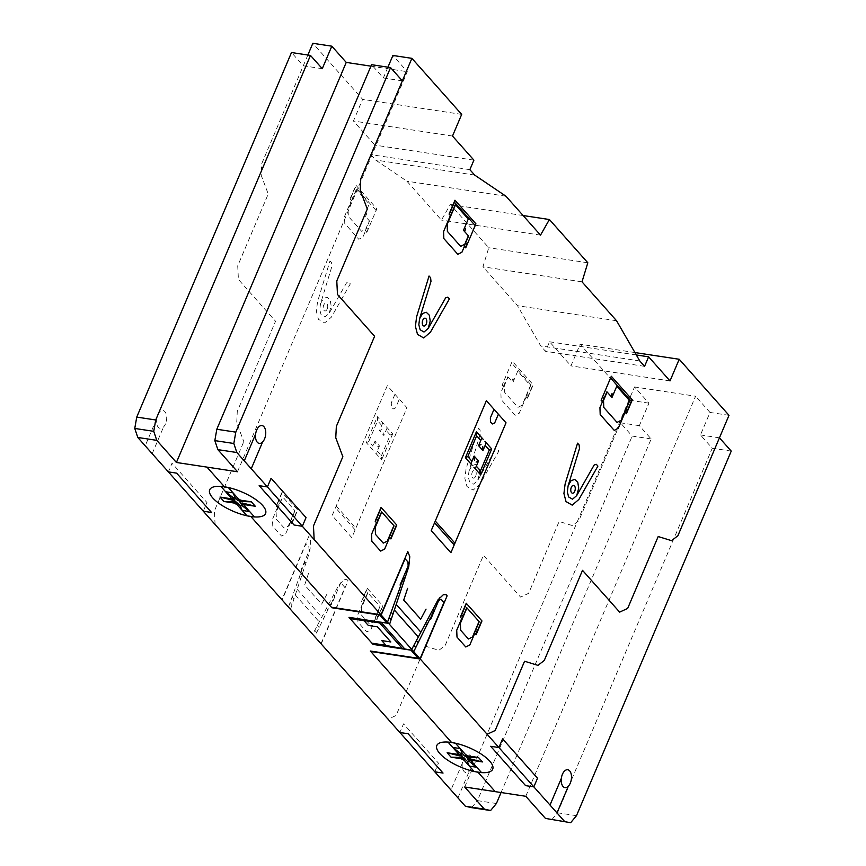 <?xml version="1.0" encoding="UTF-8"?>
<svg xmlns="http://www.w3.org/2000/svg" width="866" height="866" viewBox="0 0 866 866"><rect width="100%" height="100%" fill="white"/><g stroke="black" fill="none" stroke-linecap="round" stroke-linejoin="round"><path stroke-width="0.65" stroke-dasharray="4.33 3.25" d="M464.696 786.999L634.507 386.94L648.926 403.166L639.368 425.671L651.167 438.943L501.078 792.531M525.781 796.287L695.604 396.217L634.507 386.94M551.685 819.821L557.509 812.784L712.253 448.231L700.464 434.949L710.012 412.443L695.604 396.217M237.511 471.754L407.323 71.694L392.904 55.467M370.94 66.162L407.323 71.694M387.936 67.18L383.357 77.972L371.568 64.69M648.926 403.166L629.939 400.276L580.144 344.224L570.954 365.874L549.553 341.778L545.515 351.304L540.709 345.891L517.5 305.698L482.947 266.793L488.76 247.73L450.342 204.484L441.454 220.083L406.89 181.178L375.606 160.026L370.8 154.613L374.837 145.098L353.436 121.002L362.627 99.352L312.832 43.3M634.919 352.549L580.144 344.224M728.999 415.323L710.012 412.443M639.368 425.671L620.381 422.781L629.939 400.276M651.167 438.943L632.18 436.063L620.381 422.781L578.824 520.704L572.491 525.608L559.122 521.484L528.617 593.351L520.574 597.085L483.455 555.29L445.189 645.419L438.867 650.323L425.498 646.188M496.413 803.507L477.426 800.628L632.18 436.063M471.613 807.653L477.426 800.628M576.496 815.675L557.509 812.784M322.271 68.685L303.284 65.805L291.485 52.534M307.863 55.013L261.716 163.728L261.131 175.105L268.233 194.006L237.717 265.873L238.421 279.447L275.54 321.243L237.284 411.372L236.71 422.738L243.801 441.638M731.24 451.11L712.253 448.231M719.44 437.828L700.464 434.949M670.013 380.921L570.954 365.874M636.315 354.963L549.553 341.778M644.575 366.35L545.515 351.304M639.768 360.938L540.709 345.891M616.56 320.745L517.5 305.698M582.006 281.84L482.947 266.793M587.819 262.777L488.76 247.73M523.118 215.537L450.342 204.484M540.514 235.13L441.454 220.083M505.96 196.225L406.89 181.178M474.665 175.073L375.606 160.026M469.859 169.671L370.8 154.613M473.908 160.145L374.837 145.098M452.496 136.049L353.436 121.002M461.686 114.399L362.627 99.352M402.344 80.852L383.357 77.972M471.234 768.066A9.028 5.012 -81.4 0 1 462.476 768.174A9.028 5.012 -81.4 0 1 468.203 754.676A9.028 5.012 -81.4 0 1 471.234 768.066M165.493 423.875A9.028 5.012 -81.4 0 1 156.735 423.983A9.028 5.012 -81.4 0 1 162.462 410.484A9.028 5.012 -81.4 0 1 165.493 423.875M288.465 607.098L301.639 570.737L300.989 570.001L310.223 548.232M290.478 609.372L309.703 551.674L310.721 541.694L309.736 537.613L308.751 536.509L281.915 599.727M290.11 602.552L292.037 604.717M293.899 599.12L292.091 597.096M294.992 510.788L290.24 522.068L291.842 523.876L297.72 510.02L282.002 492.321L276.113 506.177L277.715 507.974L282.522 496.759M282.219 492.57L276.341 506.415M277.423 507.649L272.487 519.297L272.768 526.171L281.537 536.043L285.585 534.041L290.532 522.404M276.406 519.297L284.2 528.076L288.259 526.063L294.819 510.594L282.695 496.943L276.124 512.412L276.406 519.297M292.73 521.029L291.344 519.47M291.625 523.627L297.503 509.771M299.171 577.557L300.556 579.116M305.882 563.149L304.973 562.131L301.422 570.499M309.075 550.949L308.87 546.879L306.023 543.686L282.132 599.976M308.545 573.324L304.659 585.015L321.643 604.143L326.98 594.076M278.82 505.376L277.445 503.817M215.082 524.493L214.4 510.918L243.801 441.628M331.548 262.712L329.989 260.947L317.551 301.714L316.361 311.284L318.45 319.337L324.653 322.91L331.321 317.205L350.34 283.864L348.781 282.11L346.573 282.803L329.123 313.395L324.956 316.967L321.08 314.726L319.77 309.703L320.517 303.717L331.927 266.317L331.548 262.712M373.105 450.277L366.34 442.656L377.37 416.676L377.576 420.757L368.754 441.53L372.9 446.196M377.067 447.04L379.47 445.925L375.108 441.01L375.314 445.07M375.108 441.01L371.795 448.805M368.754 441.53L366.34 442.656M381.928 429.493L379.514 430.619L383.887 435.533L383.681 431.452M384.136 424.297L377.37 416.676M382.826 422.825L379.514 430.619M381.722 425.423L377.576 420.757M394.961 394.246L391.28 402.906L391.486 406.977L393.24 408.936L395.643 407.821L399.323 399.161M350.005 199.039L351.315 200.511L344.527 216.511L344.755 223.493L358.784 239.276L362.876 237.165L365.344 231.33L366.654 232.802L376.851 208.782L355.894 185.183L350.005 199.039M351.336 196.679L352.592 198.097M356.294 189.481L351.488 200.696M376.125 210.514L355.374 187.153L350.232 199.277M356.456 189.676L348.1 209.356L348.327 216.348L361.62 231.319L365.712 229.187L369.295 220.754L364.424 215.266L369.197 204.008L356.456 189.676M368.028 229.577L366.556 227.91M365.452 230.497L366.935 232.164M365.528 212.657L366.621 213.891L365.517 216.489M365.181 231.135L369.501 220.971M387.308 385.641L332.176 515.53L351.834 537.656L406.966 407.767L387.308 385.641M321.221 643.979L348.056 580.761L347.071 579.646L344.387 579.581L339.017 584.669L312.658 634.334M340.803 582.656L331.559 604.425L330.909 603.678L314.672 636.607M314.78 630.329L316.707 632.483M319.143 627.547L317.335 625.512M326.482 608.289L327.868 609.859M331.126 603.927L334.677 595.57L333.767 594.541M321.005 643.73L344.895 587.451L342.059 584.247L339.645 585.362M362.605 603.526L357.658 615.174L357.939 622.059L366.708 631.931L370.756 629.928L375.703 618.281M369.371 623.953L361.577 615.185L361.295 608.289L367.866 592.831L379.99 606.481L373.43 621.94L369.371 623.953M367.693 592.636L362.886 603.851L361.295 602.054L367.173 588.198L382.902 605.908L377.013 619.753L375.411 617.956L380.163 606.665M362.616 599.705L363.991 601.253M367.39 588.447L361.512 602.303M376.797 619.515L382.675 605.659M376.515 615.358L377.901 616.906M425.509 646.177L396.098 715.468L388.055 719.213M377.273 451.121L381.419 455.787L381.625 459.868L374.859 452.247M379.47 445.925L376.169 453.719M387.189 427.739L383.887 435.533M381.419 455.787L390.241 435.013L392.655 433.888L385.879 426.267M390.241 435.013L386.084 430.348M392.655 433.888L381.625 459.868M480.056 429.893L478.497 428.129L466.06 468.896L464.869 478.465L466.958 486.519L473.161 490.091L479.829 484.386L498.848 451.045L497.29 449.292L495.081 449.984L477.631 480.576L473.464 484.148L469.589 481.907L468.279 476.885L469.026 470.887L480.435 433.498L480.056 429.893M503.373 386.712L500.894 392.547L501.122 399.529L515.151 415.312L519.243 413.201L526.03 397.191L527.34 398.674L533.229 384.818L512.261 361.209L502.064 385.229L503.373 386.712M502.334 384.591L503.817 386.258M503.427 382.003L504.91 383.67M508.05 376.959L512.932 382.447L517.706 371.189L530.447 385.532L522.09 405.223L517.987 407.345L504.694 392.385L504.477 385.392L508.05 376.959M514.036 379.838L512.943 378.615L511.838 381.213M503.536 386.896L507.855 376.732M528.228 395.816L526.972 394.409M525.868 397.007L530.609 385.716M527.123 398.425L532.265 386.301L511.525 362.941M297.146 589.345L321.806 617.101M295.284 594.942L319.251 621.918M355.136 529.862L335.488 507.736M336.225 506.004L355.872 528.13M156.551 419.079L145.207 445.828M152.189 453.687L163.544 426.949M203.294 511.221L206.974 502.561L172.031 463.223L168.35 471.883M434.786 771.822L438.467 763.163L403.524 723.824L399.843 732.484M462.303 763.271L450.948 790.019M457.941 797.878L469.285 771.141M320.517 303.717L323.397 298.575L327.11 297.146L330.206 300.091L331.158 305.925L329.123 313.395M469.026 470.887L471.905 465.756L475.618 464.328L478.714 467.272L479.667 473.107L477.631 480.576M327.186 308.989A3.951 2.197 -81.4 0 1 323.343 309.043A3.951 2.197 -81.4 0 1 325.854 303.122A3.951 2.197 -81.4 0 1 327.186 308.989M475.694 476.17A3.951 2.197 -81.4 0 1 471.851 476.224A3.951 2.197 -81.4 0 1 474.362 470.314A3.951 2.197 -81.4 0 1 475.694 476.17"/><path stroke-width="1.3" d="M501.078 792.531L496.413 803.507L490.6 810.533L484.354 809.125L464.696 786.999L525.781 796.287L545.439 818.413L570.672 822.7L545.439 818.413M564.426 821.293L236.84 452.517L233.82 443.489L235.801 432.145L390.555 67.58L371.568 64.69L216.814 429.255L214.833 440.61L217.853 449.627L237.511 471.754L176.415 462.476L156.768 440.35L153.747 431.322L155.728 419.978L310.472 55.413L322.271 68.685L331.819 46.179L346.238 62.406L370.94 66.162M176.415 462.476L346.238 62.406M390.555 67.58L402.344 80.852L411.891 58.347L392.904 55.467L387.936 67.18M411.891 58.347L461.686 114.399L452.496 136.049L473.908 160.145L469.859 169.671L474.665 175.073L505.96 196.225L540.514 235.13L549.412 219.531L587.819 262.777L582.006 281.84L616.56 320.745L639.768 360.938L644.575 366.35L648.612 356.824L670.013 380.921L679.204 359.271L634.919 352.549M679.204 359.271L728.999 415.323L719.44 437.828L731.24 451.11L576.496 815.675L570.672 822.7M490.6 810.533L471.613 807.653L465.367 806.246L484.354 809.125M153.747 431.322L134.76 428.443L137.781 437.46L465.367 806.246M156.768 440.35L137.781 437.46M155.728 419.978L136.741 417.098L134.76 428.443M310.472 55.413L291.485 52.534L136.741 417.098M331.819 46.179L312.832 43.3L307.863 55.013M236.84 452.517L217.853 449.627M648.612 356.824L636.315 354.963M549.412 219.531L523.118 215.537M235.801 432.145L216.814 429.255M233.82 443.489L214.833 440.61M262.615 505.452A30.364 10.587 -157 0 0 213.718 486.876A30.364 10.587 -157 0 0 236.602 512.64A30.364 10.587 -157 0 0 262.615 505.452M223.926 501.49L234.405 501.804L233.03 502.085L233.831 502.994L223.926 501.49L219.996 497.062L229.901 498.567L230.702 499.465L234.21 500.245L240.099 505.549L242.415 505.906L239.254 501.013L242.264 501.23L238.291 498.762M219.996 497.062L233.095 500.332M254.431 516.926L243.671 504.813L240.412 503.644M246.994 515.8L236.234 503.687L238.096 503.287M253.954 516.894L247.546 515.92M240.099 505.549L242.231 510.442L249.668 511.568L242.415 505.906M242.264 501.23L239.059 499.628L237.197 500.018L239.254 501.013M239.059 499.628L228.299 487.515M244.439 505.69L245.392 504.748L244.58 503.839L241.084 503.07M237.197 500.018L235.195 497.766L232.878 497.409L234.881 499.671L231.623 498.502L220.862 486.389M234.881 499.671L234.21 500.245M244.58 503.839L243.671 504.813M241.462 500.321L251.367 501.825L255.297 506.253L245.392 504.748M255.297 506.253L242.199 502.994M251.367 501.825L240.889 501.511M235.195 497.766L233.062 492.884L225.625 491.747L232.878 497.409M221.339 486.421L227.747 487.396M230.854 497.636L229.901 498.567M230.702 499.465L231.623 498.502M233.831 502.994L237.003 504.553M234.405 501.804L236.039 502.302M233.03 502.085L236.234 503.687M489.745 761.138A30.364 10.587 -157 0 0 440.848 742.563A30.364 10.587 -157 0 0 463.732 768.326A30.364 10.587 -157 0 0 489.745 761.138M451.056 757.176L461.535 757.49L460.16 757.772L460.961 758.681L451.056 757.176L447.127 752.749L457.031 754.254L457.833 755.152L461.34 755.931L467.229 761.236L469.545 761.593L466.384 756.7L469.383 756.916L465.41 754.448M447.127 752.749L460.214 756.018M481.55 772.624L470.79 760.51L467.543 759.33M474.124 771.487L463.364 759.374L465.226 758.984M481.085 772.58L474.676 771.606M467.229 761.236L469.361 766.129L476.787 767.254L469.545 761.593M469.383 756.916L466.189 755.314L464.317 755.704L466.384 756.7M466.189 755.314L455.429 743.201M471.569 761.376L472.511 760.435L471.71 759.536L468.214 758.757M464.317 755.704L462.314 753.452L459.998 753.106L462 755.358L458.753 754.189L447.993 742.075M462 755.358L461.34 755.931M471.71 759.536L470.79 760.5M468.582 756.007L478.497 757.512L482.427 761.939L472.511 760.435M482.427 761.939L469.329 758.681M478.497 757.512L468.019 757.198M462.314 753.452L460.192 748.57L452.756 747.434L459.998 753.106M448.469 742.108L454.877 743.082M457.984 753.323L457.031 754.254M457.833 755.152L458.753 754.189M460.961 758.681L464.133 760.24M461.535 757.49L463.169 757.988M460.16 757.772L463.353 759.374M399.843 732.484L408.103 733.74L443.046 773.078L434.786 771.822M477.989 772.223L495.244 791.643M533.846 786.869L525.586 785.614L490.654 746.286L498.903 747.542L502.583 738.871L537.526 778.209L533.846 786.869M451.338 742.227L370.312 651.015L372.185 651.719M387.048 646.534L381.765 640.58L390.837 641.966L377.392 626.832L368.321 625.447L363.027 619.493M371.925 643.178L385.965 645.311M250.859 516.537L331.884 607.748L332.869 607.467M364.121 620.727L350.08 618.595M370.312 651.015L418.202 658.29L410.993 650.171L373.019 644.401L348.987 617.361L386.972 623.13L379.763 615.022L331.884 607.748M168.35 471.883L176.61 473.139L211.542 512.477L203.294 511.221M206.963 467.12L224.218 486.54M386.128 645.495L412.638 650.42L388.618 623.379L381.04 622.232L379.633 622.914L363.947 620.532M401.813 647.887L379.633 622.914M405.061 649.273L381.04 622.232M302.353 526.268L294.094 525.013L259.151 485.674L267.41 486.93L271.09 478.27L306.034 517.608L302.353 526.268M331.44 607.25L380.975 614.773L407.81 551.555L409.791 556.741L408.763 566.721L396.217 604.403L420.865 632.148L411.718 649.392M420.865 632.148L438.077 599.716L443.446 594.628L446.131 594.693L447.127 595.808L420.291 659.026L370.756 651.503M570.304 783.113A9.028 5.012 -81.4 0 1 561.536 783.221A9.028 5.012 -81.4 0 1 567.273 769.722A9.028 5.012 -81.4 0 1 570.304 783.113M264.552 438.921A9.028 5.012 -81.4 0 1 255.795 439.03A9.028 5.012 -81.4 0 1 261.521 425.531A9.028 5.012 -81.4 0 1 264.552 438.921M387.524 622.156L400.709 585.795L400.049 585.048L409.282 563.29M389.538 624.418L396.217 604.403M389.17 617.599L391.096 619.764M392.958 614.167L391.151 612.143M394.052 525.835L389.299 537.126L390.902 538.923L396.78 525.067L381.062 507.368L375.184 521.224L376.775 523.021L381.581 511.806M381.278 507.617L375.4 521.473M376.494 522.696L371.546 534.344L371.828 541.218L380.596 551.09L384.645 549.098L389.592 537.45M375.465 534.344L383.259 543.123L387.319 541.109L393.878 525.64L381.754 511.99L375.195 527.459L375.465 534.344M391.789 536.076L390.404 534.517M390.685 538.674L396.563 524.818M398.23 592.604L399.616 594.163M404.942 578.196L404.032 577.178L400.482 585.546M408.135 565.996L407.929 561.926L405.082 558.732L381.192 615.022M407.605 588.382L403.718 600.062L420.703 619.19L426.04 609.134M377.879 520.423L376.504 518.864M314.152 539.54L313.46 525.965L342.86 456.685L335.77 437.795L336.344 426.418L374.599 336.289L337.48 294.494L336.787 280.92L367.292 209.052L360.202 190.152L360.776 178.775L402.344 80.852M430.608 277.759L429.049 276.005L416.611 316.761L415.42 326.33L417.509 334.384L423.712 337.967L430.38 332.252L449.4 298.911L447.841 297.157L445.644 297.85L428.183 328.441L424.015 332.014L420.14 329.773L418.83 324.75L419.577 318.764L430.987 281.363L430.608 277.759M472.165 465.323L465.399 457.703L476.43 431.723L476.636 435.804L467.813 456.577L471.959 461.253M476.127 462.087L478.53 460.972L474.167 456.057L474.373 460.127M474.167 456.057L470.855 463.851M467.813 456.577L465.399 457.703M480.998 444.539L478.584 445.665L482.947 450.58L482.741 446.51M483.196 439.343L476.43 431.723M481.886 437.871L478.584 445.665M480.782 440.469L476.636 435.804M494.021 409.293L490.34 417.953L490.557 422.023L492.299 423.983L494.713 422.879L498.383 414.208M449.075 214.086L450.385 215.558L443.587 231.558L443.814 238.54L457.843 254.333L461.935 252.212L464.414 246.377L465.724 247.849L475.921 223.829L454.953 200.23L449.075 214.086M450.396 211.726L451.651 213.144M455.354 204.528L450.547 215.753M475.185 225.561L454.434 202.211L449.292 214.335M455.527 204.722L447.17 224.413L447.386 231.395L460.68 246.366L464.782 244.234L468.354 235.801L463.483 230.313L468.257 219.055L455.527 204.722M467.088 244.623L465.616 242.956M464.512 245.543L465.995 247.211M464.587 227.715L465.681 228.938L464.577 231.536M464.241 246.193L468.56 236.017M486.378 400.687L431.236 530.577L450.894 552.703L506.025 422.814L486.378 400.687M439.863 597.702L430.619 619.471L429.969 618.735L413.731 651.654M413.851 645.376L415.767 647.541M418.202 642.594L416.394 640.559M425.542 623.336L426.927 624.906M430.185 618.973L433.736 610.617L432.827 609.599M420.064 658.788L443.955 602.498L441.119 599.304L438.716 600.409M461.665 618.584L456.718 630.221L456.999 637.105L465.767 646.978L469.816 644.975L474.763 633.327M468.43 639L460.636 630.232L460.366 623.336L466.926 607.878L479.05 621.528L472.49 636.997L468.43 639M466.752 607.683L461.946 618.909L460.355 617.101L466.233 603.256L481.961 620.954L476.073 634.81L474.471 633.003L479.223 621.723M461.675 614.752L463.05 616.3M466.449 603.494L460.571 617.35M475.856 634.562L481.734 620.706M475.586 630.405L476.96 631.963M719.44 437.828L677.883 535.751L671.551 540.665L658.192 536.53L627.677 608.397L619.645 612.132L582.515 570.337L544.259 660.466L537.927 665.369L524.569 661.234L495.157 730.514L487.114 734.26M476.332 466.168L480.478 470.833L480.684 474.914L473.918 467.294M478.53 460.972L475.228 468.766M486.259 442.786L482.947 450.58M480.478 470.833L489.301 450.06L491.715 448.934L484.949 441.314M489.301 450.06L485.155 445.395M491.715 448.934L480.684 474.914M579.116 444.94L577.557 443.186L565.119 483.942L563.928 493.512L566.018 501.566L572.22 505.149L578.889 499.433L597.908 466.092L596.349 464.338L594.152 465.031L576.691 495.623L572.523 499.195L568.648 496.965L567.338 491.931L568.085 485.945L579.495 448.545L579.116 444.94M602.433 401.759L599.954 407.594L600.192 414.576L614.211 430.359L618.302 428.248L625.09 412.248L626.399 413.721L632.288 399.865L611.32 376.255L601.123 400.287L602.433 401.759M601.394 399.637L602.877 401.304M602.498 397.05L603.97 398.717M607.12 392.006L611.991 397.494L616.765 386.236L629.506 400.579L621.149 420.27L617.047 422.392L603.754 407.431L603.537 400.438L607.12 392.006M613.096 394.896L612.002 393.662L610.898 396.26M602.606 401.943L606.914 391.778M627.287 410.874L626.031 409.456M624.927 412.054L629.669 400.763M626.183 413.472L631.325 401.348L610.584 377.987M394.344 609.989L418.31 636.965M454.206 544.909L434.548 522.783M435.284 521.051L454.931 543.177M255.611 434.126L244.266 460.874M251.248 468.744L262.604 441.996M561.363 778.328L550.007 805.066M557 812.936L568.345 786.187M419.577 318.764L422.456 313.622L426.18 312.193L429.265 315.137L430.218 320.972L428.183 328.441M568.085 485.945L570.965 480.803L574.678 479.374L577.774 482.319L578.726 488.153L576.691 495.623M426.245 324.036A3.951 2.197 -81.4 0 1 422.402 324.09A3.951 2.197 -81.4 0 1 424.914 318.179A3.951 2.197 -81.4 0 1 426.245 324.036M574.753 491.217A3.951 2.197 -81.4 0 1 570.91 491.271A3.951 2.197 -81.4 0 1 573.422 485.361A3.951 2.197 -81.4 0 1 574.753 491.217"/></g></svg>
